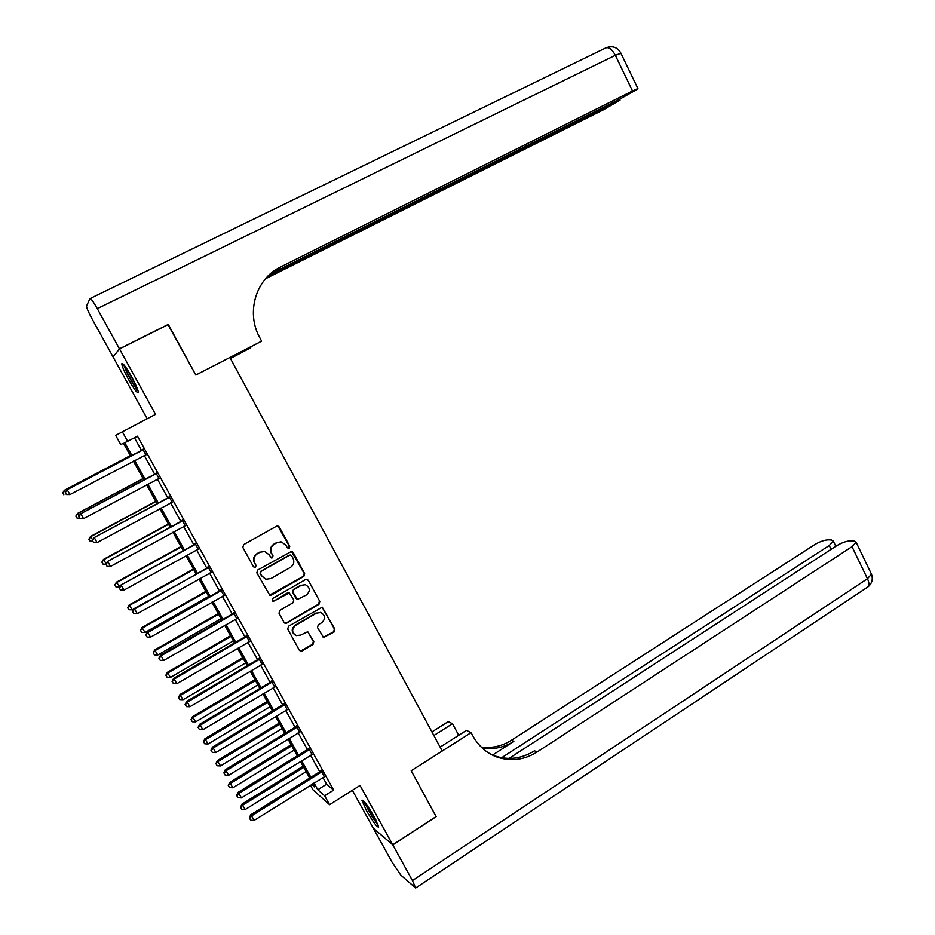 <?xml version="1.0" encoding="UTF-8"?>
<svg xmlns="http://www.w3.org/2000/svg" width="935" height="935" viewBox="0 0 935 935"><rect width="100%" height="100%" fill="white"/><g stroke="black" fill="none" stroke-linecap="round" stroke-linejoin="round"><path stroke-width="1.4" d="M289.219 548.261L289.78 546.285L279.296 527.013L277.882 525.984L276.503 526.206L243.696 544.591L242.855 547.442L253.514 566.832L255.489 567.381L256.073 565.383L254.694 562.882C253.105 559.142 253.993 556.103 257.347 553.754L260.082 552.199L264.792 551.498L269.093 554.736L271.384 557.938L272.424 557.786L272.997 555.799L271.629 553.298C270.051 549.581 270.928 546.543 274.259 544.217L276.97 542.686L281.529 541.961L285.911 545.222L287.267 547.711L289.219 548.261M288.085 548.389L289.371 546.227L277.882 525.984M254.238 567.475L255.115 567.288L255.699 565.289L254.694 562.882M271.232 557.891L272.599 555.717L271.629 553.298M374.292 816.933C367.513 805.28 363.388 799.706 361.915 800.22L366.321 810.365C373.03 821.912 377.144 827.475 378.675 827.043L374.292 816.933M131.578 376.723C125.886 366.765 122.625 362.453 121.784 363.762C122.029 366.356 124.285 371.604 128.551 379.505C134.184 389.381 137.445 393.682 138.322 392.419C138.111 389.895 135.855 384.659 131.578 376.723M320.331 612.39L320.787 612.542C325.427 615.335 325.766 618.701 321.815 622.652L318.309 624.709L317.503 627.537L323.545 637.471L334.087 631.978L334.882 629.162L322.248 607.189L288.529 626.228L287.711 629.068L299.329 650.211L300.416 651.122L302.099 650.935L312.991 644.484L313.798 641.644L307.732 631.698L300.684 635.087L296.266 635.601C291.755 632.726 291.475 629.36 295.437 625.503L316.603 613.103L320.787 612.542L316.603 613.103M322.879 777.429L326.631 784.196L333.655 790.122L324.632 795.802L329.576 804.708L312.956 789.794L310.42 785.225M436.084 816.571L411.201 770.767L436.119 816.547L392.747 844.819L360.033 785.447L329.576 804.708M440.116 747.112L466.436 730.387L471.1 732.631L411.201 770.767L442.232 751.015L229.916 357.486L195.824 375.04L261.625 341.158L259.801 337.745C245.683 312.664 255.839 278.642 280.664 266.966L632.516 90.975L615.335 55.329L97.31 308.643L119.458 348.837L113.217 356.714M130.69 456.268L123.455 443.26L120.755 444.522L115.659 435.359L155.561 414.345L119.516 348.93L168.323 324.503L195.824 375.04L168.043 324.655M122.263 431.643L127.639 441.308L124.764 442.652L131.952 455.602M333.655 790.122L137.457 436.177L127.639 441.308M303.828 576.392L304.635 573.576L293.052 552.293L291.708 551.288L257.663 570.023L256.833 572.875L269.818 595.256L271.407 595.046L303.828 576.392L304.191 573.471L291.393 551.241M308.305 580.308L319.805 601.45L318.999 604.279L286.8 623.084L285.163 623.271L284.006 622.336L279.016 613.243L279.834 610.391L292.994 602.759L293.8 599.919L289.277 592.919L273.99 601.053L272.868 601.193L272.599 598.529L305.535 579.548L307.031 579.326L308.305 580.308L319.805 601.45M352.366 790.297L373.264 828.141L392.747 844.819M119.516 348.93L113.053 356.913L147.181 418.705M134.441 437.755L141.547 450.553M144.235 455.392L154.707 474.279M157.431 479.176L167.797 497.876M170.556 502.843L180.817 521.356M183.611 526.382L193.779 544.708M196.595 549.792L206.67 567.942M209.522 573.085L219.491 591.049M222.378 596.261L232.242 614.05M235.164 619.321L244.935 636.922M247.892 642.251L257.557 659.689M260.549 665.077L270.121 682.328M273.137 687.774L282.615 704.861M285.678 710.366L295.051 727.278M298.136 732.83L307.428 749.578M310.537 755.188L319.735 771.772M145.848 454.737L142.95 449.513M158.985 478.428L156.098 473.227M172.098 502.072L169.188 496.824M185.153 525.61L182.196 520.292M198.126 549.02L195.146 543.644M211.041 572.302L208.026 566.879M223.886 595.478L220.847 589.985M236.672 618.526L233.598 612.974M249.388 641.457L246.279 635.847M262.034 664.271L258.901 658.602M274.621 686.956L271.454 681.241M287.139 709.536L283.948 703.774M299.597 732.012L296.372 726.179M311.998 754.358L308.737 748.479M324.328 776.599L321.032 770.662M314.02 782.981L317.783 789.748L324.632 795.802M134.652 460.441L145.17 479.363M147.905 484.272L158.319 502.995M161.077 507.974L171.385 526.51M174.19 531.548L184.394 549.897M187.234 554.993L197.343 573.167M200.207 578.321L210.211 596.32M213.11 601.532L223.021 619.344M225.954 624.627L235.76 642.263M238.729 647.593L248.441 665.054M251.433 670.453L261.052 687.739M264.079 693.186L273.593 710.296M276.655 715.801L286.075 732.748M289.172 738.311L298.499 755.083M301.631 760.704L310.864 777.301M311.729 784.407L314.686 787.013L312.839 783.705M309.684 778.037L300.451 761.429M297.318 755.807L287.992 739.036M284.894 733.472L275.474 716.526M272.412 711.009L262.887 693.899M259.848 688.44L250.241 671.155M247.237 665.767L237.525 648.306M234.556 642.964L224.739 625.328M221.805 620.045L211.894 602.233M208.984 597.009L198.98 579.022M196.105 573.856L185.995 555.682M183.166 550.586L172.952 532.225M170.147 527.188L159.827 508.64M157.068 503.673L146.643 484.938M143.908 480.029L133.389 461.107M326.631 784.196L317.783 789.748M280.862 541.856L276.97 542.686M271.232 553.228C269.666 549.511 270.542 546.484 273.861 544.158L276.573 542.627M264.313 551.405L260.082 552.199M254.32 562.788C252.742 559.06 253.619 556.021 256.973 553.672L259.696 552.141M269.525 595.151L303.384 576.299M291.627 555.717L289.675 555.168L261.064 571.425L260.491 573.424L261.929 576.065L265.984 579.221L270.94 578.543L290.446 567.393C293.742 565.056 294.607 562.029 293.052 558.335L291.627 555.717M290.563 554.993L289.675 555.168M265.774 579.162L261.555 575.96L260.105 573.33L260.69 571.332L289.254 555.086M284.789 623.119L286.379 622.909L318.543 604.139L319.349 601.31M288.973 592.825L287.302 593L273.99 601.053M272.599 601.088L273.593 600.913M306.563 594.894C310.584 590.862 310.186 587.472 305.359 584.714L301.315 585.287L293.835 589.599L293.017 592.439L297.529 599.428L306.563 594.894M305.359 584.714L301.315 585.287M297.388 599.382L295.892 598.33L292.597 592.311L293.415 589.482L300.883 585.17M307.86 580.203L306.797 579.279M295.553 635.309C291.311 632.34 291.124 629.01 295.004 625.328L316.147 612.939M300.416 651.122L312.547 644.285L313.342 641.445L307.662 631.674M323.171 637.308L333.608 631.803L334.403 628.986L322.084 607.154M130.327 455.602L64.351 490.291L65.59 491.997M130.362 455.672L64.597 490.244L62.692 492.99L63.849 494.837L62.797 492.979M67.028 494.545L67.869 494.568M62.692 492.99L64.351 490.291M142.646 450.062L66.934 489.8L143.487 449.314M65.321 492.581L67.203 489.741L69.926 494.58L66.315 494.522L65.321 492.581L66.315 494.522M146.398 454.562L69.926 494.58L66.42 494.51M142.12 450.261L143.347 449.045M146.456 454.667L145.381 454.796M66.934 489.8L65.216 492.593M143.078 478.521L77.453 513.455L79.183 516.038M143.149 478.662L77.745 513.49L75.828 516.178L76.986 518.06L75.945 516.202M79.65 518.107L76.986 518.06M75.828 516.178L77.453 513.455M155.759 501.312L90.485 536.503L92.717 539.951M155.876 501.546L90.835 536.62L88.883 539.261L90.064 541.155L89.024 539.308M92.729 541.213L90.064 541.155M88.883 539.261L90.485 536.503M168.37 523.997L103.458 559.434L106.169 563.735M168.545 524.313L103.843 559.621L101.88 562.216L103.072 564.132L102.032 562.297M105.9 564.202L103.072 564.132M101.88 562.216L103.458 559.434M155.853 473.87L80.503 513.806L156.694 473.122M78.949 516.658L80.036 518.586L78.949 516.658L80.831 513.853L83.542 518.656L159.114 478.393M155.268 473.975L156.496 472.771M159.593 478.358L158.962 478.428M80.503 513.806L78.82 516.646M80.036 518.586L83.542 518.656M168.99 497.549L94.014 537.695L169.819 496.801M92.495 540.617L93.582 542.522L92.495 540.617L94.377 537.824L97.088 542.604L172.694 501.99M168.358 497.572L169.574 496.356M94.014 537.695L92.355 540.559M93.582 542.522L97.088 542.604M182.056 521.111L107.443 561.467L182.874 520.351M105.982 564.436L107.057 566.341L105.982 564.436L107.864 561.678L110.552 566.435L185.738 525.517M181.378 521.04L182.582 519.825M107.443 561.467L105.819 564.354M107.057 566.341L110.552 566.435M180.934 546.578L116.361 582.236L119.867 586.806M181.145 546.963L116.793 582.517L114.806 585.053L116.01 586.993L114.982 585.17M119.376 587.087L116.01 586.993M114.806 585.053L116.361 582.236M195.053 544.544L120.814 585.1L195.871 543.784M119.388 588.138L120.451 590.032L119.388 588.138L121.281 585.404L123.946 590.125L198.723 548.915M194.328 544.392L195.532 543.177M120.814 585.1L119.201 588.021M120.451 590.032L123.946 590.125M137.69 389.685C134.628 386.319 131.052 380.451 126.95 372.072L124.472 365.48M126.915 368.928L136.136 385.804M123.56 364.393L126.272 371.3C130.573 380.124 134.511 386.704 138.099 391.005M377.857 824.144L371.838 816.033L364.533 801.949M367.233 805.538L375.94 820.03M363.657 800.956L371.861 816.524L378.324 825.395M230.337 358.28L250.755 347.75L250.44 347.166M250.755 347.75L230.442 358.456M261.625 341.158L230.022 357.684M267.913 276.176L620.08 100.068L603.239 109.909L265.505 278.759M97.31 308.643C93.301 301.584 90.847 298.242 89.947 298.627L86.523 306.096C86.733 308.188 88.556 312.395 91.981 318.73L113.006 356.819M119.458 348.837L168.277 324.41M269.899 274.282L620.349 98.841L636.77 89.573L637.904 88.568L632.516 90.975M270.566 273.698L280.664 266.966M265.376 278.91L267.726 277.648M471.1 732.631L472.771 735.751C478.311 745.814 486.212 752.862 496.473 756.871C510.498 761.756 524.056 760.12 537.122 751.985L852.019 546.659L856.121 542.23L853.971 540.956L850.873 540.827C846.596 540.979 841.78 542.662 836.451 545.876L509.002 758.425M431.923 731.918L448.216 721.645L452.528 723.713L458.734 735.284M392.793 844.901L373.31 828.223L392.081 862.222L400.764 875.055L415.666 887.981L412.452 880.571L392.793 844.901L436.166 816.641M433.863 735.506L452.528 723.713M501.627 757.747L829.251 545.514L833.354 541.155L831.367 539.974L828.422 539.846C824.354 540.009 819.703 541.645 814.49 544.778L511.457 740.24C502.001 746.212 491.903 748.479 481.198 747.042M482.156 747.965C493.341 749.8 503.907 747.591 513.853 741.338L492.488 755.129M491.085 754.405L494.031 755.644C508.009 760.506 521.496 758.881 534.516 750.793L537.122 751.985M193.428 569.029L129.205 604.933L132.244 609.842L133.974 608.872M193.685 569.497L129.684 605.296L127.674 607.773L128.89 609.737L127.861 607.925M132.244 609.842L128.89 609.737M127.674 607.773L129.205 604.933M205.852 591.376L141.98 627.525L145.054 632.469L208.645 596.39M206.156 591.925L142.494 627.958L140.46 630.377L141.699 632.364L140.671 630.564M145.054 632.469L141.699 632.364M140.46 630.377L141.98 627.525M218.229 613.617L154.696 649.989L157.793 655.003L221.046 618.689M218.568 614.237L155.257 650.503L153.2 652.875L154.439 654.886L153.422 653.086M157.793 655.003L154.439 654.886M153.2 652.875L154.696 649.989M230.536 635.742L167.342 672.347L170.474 677.408L233.388 640.861M230.922 636.443L167.938 672.931L165.869 675.257L167.12 677.279L166.103 675.491M170.474 677.408L167.12 677.279M165.869 675.257L167.342 672.347M242.784 657.749L179.917 694.588L183.085 699.707L245.66 662.938M243.205 658.532L180.572 695.254L178.468 697.522L179.73 699.579L178.725 697.79M183.085 699.707L179.73 699.579M178.468 697.522L179.917 694.588M207.979 567.861L134.102 608.615L134.617 609.001L208.797 567.101M132.723 611.712L133.787 613.594L132.723 611.712L134.617 609.001L137.281 613.699L211.626 572.208M207.219 567.627L208.411 566.411M134.102 608.615L132.525 611.56M133.787 613.594L137.281 613.699M220.847 591.049L220.041 590.745L147.333 632.002L147.894 632.469L221.653 590.289M145.989 635.169L147.052 637.039L145.989 635.169L147.894 632.469L150.535 637.156L224.47 595.373M220.041 590.745L221.221 589.517M147.333 632.002L145.766 634.982M147.052 637.039L150.535 637.156M233.645 614.131L232.792 613.734L160.493 655.271L161.089 655.821L234.451 613.36M159.195 658.497L160.247 660.355L159.195 658.497L161.089 655.821L163.719 660.472L237.245 618.421M232.792 613.734L233.972 612.507M160.493 655.271L158.95 658.275M160.247 660.355L163.719 660.472M246.373 637.086L245.473 636.606L173.571 678.424L174.226 679.055L247.179 636.314M172.32 681.697L173.361 683.555L172.32 681.697L174.226 679.055L176.844 683.684L249.961 641.34M245.473 636.606L246.653 635.379M173.571 678.424L172.063 681.44M173.361 683.555L176.844 683.684M259.042 659.923L258.107 659.374L186.591 701.449L187.292 702.162L259.837 659.152M185.375 704.791L186.427 706.626L185.375 704.791L187.292 702.162L189.887 706.766L262.606 664.154M258.107 659.374L259.276 658.135M186.591 701.449L185.107 704.499M186.427 706.626L189.887 706.766M254.963 679.663L192.435 716.724L195.637 721.89L257.873 684.899M255.442 680.516L193.124 717.461L191.02 719.681L192.294 721.75L191.289 719.985M195.637 721.89L192.294 721.75M191.02 719.681L192.435 716.724M271.641 682.644L270.659 682.012L199.541 724.356L200.289 725.151L272.436 681.872M198.372 727.757L199.412 729.581L198.372 727.757L200.289 725.151L202.872 729.732L275.194 686.851M270.659 682.012L271.828 680.774M199.541 724.356L198.08 727.43M199.412 729.581L202.872 729.732M267.094 701.46L204.894 738.744L208.119 743.968L270.04 706.743M267.609 702.384L205.63 739.562L203.491 741.724L204.777 743.816L203.783 742.063M208.119 743.968L204.777 743.816M203.491 741.724L204.894 738.744M284.17 705.247L283.153 704.534L212.432 747.147L213.215 748.023L284.965 704.476M211.298 750.606L212.327 752.43L211.298 750.606L213.215 748.023L215.786 752.581L287.711 709.431M283.153 704.534L284.31 703.295M212.432 747.147L210.983 750.244M212.327 752.43L215.786 752.581M279.156 723.152L217.294 760.658L220.543 765.929L282.125 728.494M279.717 724.158L218.065 761.546L215.915 763.661L217.212 765.777L216.219 764.024M220.543 765.929L217.212 765.777M215.915 763.661L217.294 760.658M296.652 727.734L295.589 726.951L225.253 769.821L226.071 770.767L297.435 726.962M224.155 773.327L225.183 775.138L224.155 773.327L226.071 770.767L228.643 775.302L300.17 731.883M295.589 726.951L296.734 725.712M225.253 769.821L223.827 772.941M225.183 775.138L228.643 775.302M291.171 744.739L229.624 782.455L232.909 787.784L294.163 750.127M291.767 745.814L230.442 783.425L228.269 785.494L229.578 787.621L228.584 785.879M232.909 787.784L229.578 787.621M228.269 785.494L229.624 782.455M309.053 750.115L307.954 749.251L238.004 792.377L238.869 793.406L309.836 749.332M236.952 795.942L237.969 797.742L236.952 795.942L238.869 793.406L241.417 797.917L312.559 754.241M307.954 749.251L309.099 748M238.004 792.377L236.602 795.521M237.969 797.742L241.417 797.917M303.115 766.221L241.908 804.158L245.204 809.535L306.142 771.667M303.758 767.366L242.749 805.187L240.564 807.209L241.885 809.359L240.903 807.63M245.204 809.535L241.885 809.359M240.564 807.209L241.908 804.158M321.406 772.38L320.261 771.445L250.685 814.806L251.597 815.916L322.178 771.597M249.68 818.441L250.685 820.229L249.68 818.441L251.597 815.916L254.145 820.404L324.889 776.471M320.261 771.445L321.395 770.183M250.685 814.806L249.318 817.985M250.685 820.229L254.145 820.404M156.496 473.344L155.911 473.461M169.632 497.023L169.001 497.046M182.687 520.585L182.009 520.526M195.684 544.018L194.959 543.878M90.216 298.499L605.377 48.153C608.58 46.645 611.899 49.029 615.335 55.329L620.933 53.295M614.739 102.476L614.412 101.81M513.853 741.338L511.457 740.24M412.452 880.571L867.458 578.718L852.019 546.659M831.098 549.348L829.251 545.514M871.081 573.33L871.478 574.16L867.458 578.718C869.118 582.33 869.375 584.994 868.218 586.712L866.92 587.577M208.61 567.323L207.85 567.101M221.466 590.523L220.66 590.207M234.264 613.594L233.411 613.208M246.992 636.548L246.092 636.081M259.649 659.385L258.714 658.836M272.249 682.106L271.267 681.475M284.789 704.71L283.761 703.997M297.26 727.196L296.196 726.413M309.66 749.566L308.562 748.713M322.002 771.831L320.857 770.896M620.08 100.068L619.66 99.192M637.904 88.568L620.828 53.085C617.614 47.463 612.928 45.64 606.78 47.591M494.031 755.644L496.473 756.871M835.82 546.285L833.354 541.155M415.666 887.981L868.218 586.712C872.098 583.241 873.185 579.057 871.478 574.16L856.121 542.23"/></g></svg>
